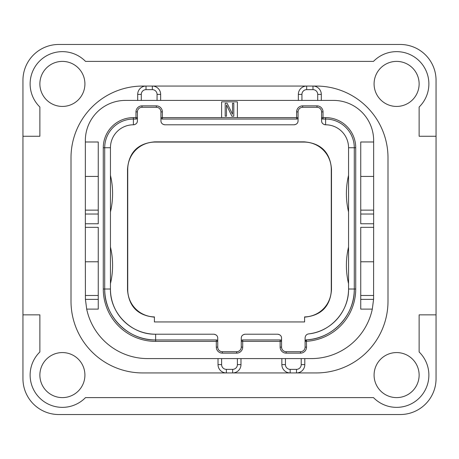 <?xml version="1.0" encoding="UTF-8"?>
<svg xmlns="http://www.w3.org/2000/svg" width="459" height="459" viewBox="0 0 459 459"><rect width="100%" height="100%" fill="white"/><g stroke="black" fill="none" stroke-linecap="round" stroke-linejoin="round"><path stroke-width="0.69" d="M22.95 378.675A35.859 35.859 0 0 0 58.809 414.534L400.191 414.534A35.859 35.859 0 0 0 436.05 378.675L436.05 80.325A35.859 35.859 0 0 0 400.191 44.466L58.809 44.466A35.859 35.859 0 0 0 22.95 80.325L22.95 378.675M22.95 136.266L39.876 136.266L39.876 107.027A32.273 32.273 0 0 1 39.577 61.093A32.273 32.273 0 0 1 85.512 61.391L373.488 61.391A32.273 32.273 0 0 1 419.423 61.093A32.273 32.273 0 0 1 419.124 107.027L419.124 136.266L436.05 136.266M374.085 375.089A22.52 22.52 0 0 0 396.605 397.609A22.52 22.52 0 0 0 419.124 375.089A22.52 22.52 0 0 0 396.605 352.569A22.52 22.52 0 0 0 374.085 375.089M84.915 375.089A22.52 22.52 0 0 0 62.395 352.569A22.52 22.52 0 0 0 39.876 375.089A22.52 22.52 0 0 0 62.395 397.609A22.52 22.52 0 0 0 84.915 375.089M84.915 83.911A22.52 22.52 0 0 0 62.395 61.391A22.52 22.52 0 0 0 39.876 83.911A22.52 22.52 0 0 0 62.395 106.431A22.52 22.52 0 0 0 84.915 83.911M374.085 83.911A22.52 22.52 0 0 0 396.605 106.431A22.52 22.52 0 0 0 419.124 83.911A22.52 22.52 0 0 0 396.605 61.391A22.52 22.52 0 0 0 374.085 83.911M218.025 358.594L218.025 364.618A8.319 8.319 0 0 0 226.344 372.938L142.72 372.938A71.719 71.719 0 0 1 71.002 301.219L71.002 157.781A71.719 71.719 0 0 1 142.72 86.062L146.019 86.062A8.319 8.319 0 0 0 137.7 94.382L137.7 100.406M321.3 100.406L321.3 94.382A8.319 8.319 0 0 0 312.981 86.062L316.28 86.062A71.719 71.719 0 0 1 387.998 157.781L387.998 301.219A71.719 71.719 0 0 1 316.28 372.938L296.485 372.938A8.319 8.319 0 0 0 304.805 364.618L304.805 358.594M22.95 314.845L39.876 314.845L39.876 351.973A32.273 32.273 0 0 0 39.577 397.907A32.273 32.273 0 0 0 85.512 397.609L373.488 397.609A32.273 32.273 0 0 0 419.423 397.907A32.273 32.273 0 0 0 419.124 351.973L419.124 314.845L436.05 314.845M316.28 372.938L232.656 372.938A8.319 8.319 0 0 0 240.975 364.618L240.975 358.594M373.626 298A62.395 62.395 0 0 1 373.574 299.377L372.306 309.108L360.745 309.108L360.745 227.348L373.655 227.348L373.655 223.762L360.745 223.762L360.745 142.003L373.655 142.003L373.655 140.569A40.163 40.163 0 0 0 333.492 100.406L125.508 100.406A40.163 40.163 0 0 0 85.345 140.569L85.345 142.003L98.255 142.003L98.255 223.762L85.345 223.762L85.345 227.348L98.255 227.348L98.255 309.108L86.694 309.108A62.395 62.395 0 0 0 147.741 358.594L311.259 358.594A62.395 62.395 0 0 0 372.306 309.108M317.714 100.406L317.714 94.382A4.733 4.733 0 0 0 312.981 89.648L312.981 86.062L316.28 86.062M221.611 358.594L221.611 364.618A4.733 4.733 0 0 0 226.344 369.352L226.344 372.938L142.72 372.938M226.344 372.938L232.656 372.938A8.319 8.319 0 0 0 240.975 364.618L237.389 364.618L237.389 358.594M142.72 86.062L306.669 86.062A8.319 8.319 0 0 0 298.35 94.382L298.35 100.406M312.981 86.062L306.669 86.062A8.319 8.319 0 0 0 298.35 94.382L301.936 94.382L301.936 100.406M373.655 227.348L373.574 299.377L360.745 299.377M373.655 295.481L360.745 295.481M237.389 117.619L237.389 101.841L221.611 101.841L221.611 117.619L298.063 117.619L298.063 111.881A4.59 4.59 0 0 1 302.653 107.291L316.997 107.291A4.59 4.59 0 0 1 321.587 111.881L321.587 117.619L325.603 117.619A30.122 30.122 0 0 1 355.725 147.741L355.725 289.027A52.355 52.355 0 0 1 306.526 341.284L305.092 341.284L305.092 347.119A4.59 4.59 0 0 1 300.502 351.709L286.158 351.709A4.59 4.59 0 0 1 281.568 347.119L281.568 341.381L241.262 341.381L241.262 347.119A4.59 4.59 0 0 1 236.672 351.709L222.328 351.709A4.59 4.59 0 0 1 217.738 347.119L217.738 341.381L155.63 341.381A52.355 52.355 0 0 1 103.275 289.027L103.275 147.741A30.122 30.122 0 0 1 133.397 117.619L137.413 117.619L137.413 111.881A4.59 4.59 0 0 1 142.003 107.291L156.347 107.291A4.59 4.59 0 0 1 160.937 111.881L160.937 117.619L221.611 117.619M86.694 309.108L85.426 299.377L85.345 261.773L98.255 261.773M98.255 295.481L85.345 295.481M98.255 214.032L85.345 214.032L85.345 176.428L98.255 176.428M85.345 214.032L85.345 223.762M85.345 227.348L85.345 261.773M85.345 142.003L85.345 176.428M98.255 210.136L85.345 210.136M373.655 142.003L373.655 223.762M373.655 261.773L360.745 261.773M373.655 210.136L360.745 210.136M373.655 176.428L360.745 176.428M227.136 103.275L225.197 103.275L225.197 116.184L226.488 116.184L226.488 104.922L231.864 116.184L233.803 116.184L233.803 103.275L232.512 103.275L232.512 114.262L227.13 103.275M296.996 119.007L296.629 119.053L296.629 111.881A6.024 6.024 0 0 1 302.653 105.857L316.997 105.857A6.024 6.024 0 0 1 323.021 111.881L323.021 119.053L325.603 119.053A28.688 28.688 0 0 1 354.291 147.741L354.291 289.027A50.92 50.92 0 0 1 306.44 339.855L306.526 347.119A6.024 6.024 0 0 1 300.502 353.143L286.158 353.143A6.024 6.024 0 0 1 280.133 347.119L280.133 339.947L242.696 339.947L242.696 347.119A6.024 6.024 0 0 1 236.672 353.143L222.328 353.143A6.024 6.024 0 0 1 216.304 347.119L216.304 339.947L155.63 339.947A50.92 50.92 0 0 1 104.709 289.027L104.709 147.741A28.688 28.688 0 0 1 133.397 119.053L135.979 119.053L135.979 111.881A6.024 6.024 0 0 1 142.003 105.857L156.347 105.857A6.024 6.024 0 0 1 162.371 111.881L162.371 119.053L296.629 119.053A1.434 1.434 0 0 0 298.063 117.619L297.96 118.158M322.654 119.007L323.021 119.053A1.434 1.434 0 0 1 321.587 117.619L321.587 120.774L321.69 118.158M355.725 289.027L354.291 289.027C354.905 315.115 332.523 338.897 306.44 339.855A1.434 1.434 0 0 0 305.092 341.284L305.143 340.905M280.501 339.993L280.133 339.947A1.434 1.434 0 0 1 281.568 341.381L281.568 338.226L281.465 340.842M242.329 339.993L242.696 339.947A1.434 1.434 0 0 0 241.262 341.381L241.365 340.842M216.671 339.993L216.304 339.947A1.434 1.434 0 0 1 217.738 341.381L217.738 338.226C217.727 335.948 216.39 334.611 213.722 334.209L155.63 334.209C131.486 334.829 109.827 313.17 110.447 289.027A45.183 45.183 0 0 0 155.63 334.209L155.63 339.947C128.422 340.647 104.009 316.234 104.709 289.027L103.275 289.027M136.346 119.007L135.979 119.053A1.434 1.434 0 0 0 137.413 117.619L137.31 118.158M162.004 119.007L162.371 119.053A1.434 1.434 0 0 1 160.937 117.619L161.04 118.158M160.937 120.774L160.937 117.619L160.937 120.774C160.948 123.052 162.285 124.389 164.953 124.791L294.047 124.791C296.715 124.389 298.052 123.052 298.063 120.774L298.063 117.619M305.092 341.284L305.092 337.887L305.092 341.284L306.44 339.855M241.262 341.381L241.262 338.226L241.262 341.381M217.635 340.842L217.738 341.381M137.413 117.619L137.413 120.774C137.402 123.052 136.065 124.389 133.397 124.791L133.397 117.619M241.342 337.428A4.016 4.016 0 0 1 241.554 336.717M242.3 335.529A4.016 4.016 0 0 1 242.822 335.047M243.178 334.8A4.016 4.016 0 0 1 243.465 334.64M244.251 334.341A4.016 4.016 0 0 1 244.727 334.25M214.273 334.25A4.016 4.016 0 0 1 214.749 334.341M215.535 334.64A4.016 4.016 0 0 1 215.822 334.8M216.178 335.047A4.016 4.016 0 0 1 216.7 335.529M217.446 336.717A4.016 4.016 0 0 1 217.658 337.428M137.333 121.572A4.016 4.016 0 0 1 137.121 122.283M136.375 123.471A4.016 4.016 0 0 1 135.853 123.953M135.497 124.2A4.016 4.016 0 0 1 135.21 124.36M134.424 124.659A4.016 4.016 0 0 1 133.948 124.75M164.402 124.75A4.016 4.016 0 0 1 163.926 124.659M163.14 124.36A4.016 4.016 0 0 1 162.853 124.2M162.497 123.953A4.016 4.016 0 0 1 161.975 123.471M161.229 122.283A4.016 4.016 0 0 1 161.017 121.572M297.983 121.572A4.016 4.016 0 0 1 297.771 122.283M297.025 123.471A4.016 4.016 0 0 1 296.503 123.953M296.147 124.2A4.016 4.016 0 0 1 295.86 124.36M295.074 124.659A4.016 4.016 0 0 1 294.598 124.75M325.052 124.75A4.016 4.016 0 0 1 324.576 124.659M323.79 124.36A4.016 4.016 0 0 1 323.503 124.2M323.147 123.953A4.016 4.016 0 0 1 322.625 123.471M321.879 122.283A4.016 4.016 0 0 1 321.667 121.572M308.637 333.9A45.183 45.183 0 0 0 348.553 289.027C349.029 311.254 330.773 331.782 308.637 333.9C306.549 334.221 305.367 335.552 305.092 337.887M305.814 335.586A4.016 4.016 0 0 1 306.377 334.944M306.606 334.749A4.016 4.016 0 0 1 307.576 334.175M278.102 334.25A4.016 4.016 0 0 1 278.579 334.341M279.365 334.64A4.016 4.016 0 0 1 279.651 334.8M280.007 335.047A4.016 4.016 0 0 1 280.529 335.529M281.275 336.717A4.016 4.016 0 0 1 281.487 337.428M304.592 321.943L154.408 321.943L154.408 316.917A27.253 27.253 0 0 1 127.728 289.669L127.728 169.331A27.253 27.253 0 0 1 154.987 142.072L304.013 142.072A27.253 27.253 0 0 1 331.272 169.331L331.272 289.669A27.253 27.253 0 0 1 304.592 316.917L304.592 321.943M304.592 317.14C321.18 315.585 330.147 306.503 331.49 289.893L331.272 289.669M154.408 317.14C137.82 315.585 128.853 306.503 127.51 289.893L127.51 169.107C128.899 152.325 137.981 143.242 154.763 141.854L304.237 141.854C321.019 143.242 330.101 152.325 331.49 169.107L331.49 289.893M281.568 338.226C281.556 335.948 280.219 334.611 277.552 334.209L245.278 334.209C242.61 334.611 241.273 335.948 241.262 338.226M104.709 289.027L110.447 289.027L110.447 147.741A22.95 22.95 0 0 1 133.397 124.791M110.447 283.656A78.891 78.891 0 0 0 110.447 247.062M110.447 211.938A78.891 78.891 0 0 0 110.447 175.344M321.587 120.774C321.598 123.052 322.935 124.389 325.603 124.791A22.95 22.95 0 0 1 348.553 147.741L348.553 289.027L354.291 289.027M348.553 283.656A78.891 78.891 0 0 1 348.553 247.062M348.553 211.938A78.891 78.891 0 0 1 348.553 175.344M160.65 100.406L160.65 94.382A8.319 8.319 0 0 0 152.331 86.062L152.331 89.648L146.019 89.648L146.019 86.062M281.855 358.594L281.855 364.618A8.319 8.319 0 0 0 290.174 372.938L290.174 369.352L296.485 369.352L296.485 372.938M226.344 369.352L232.656 369.352L232.656 372.938M232.656 369.352A4.733 4.733 0 0 0 237.389 364.618M221.611 364.618L218.025 364.618M312.981 89.648L306.669 89.648L306.669 86.062M306.669 89.648A4.733 4.733 0 0 0 301.936 94.382M317.714 94.382L321.3 94.382M98.255 299.377L85.426 299.377M373.655 214.032L360.745 214.032M296.629 111.881L298.063 111.881M302.653 105.857L302.653 107.291M316.997 105.857L316.997 107.291M323.021 111.881L321.587 111.881M325.603 117.619L325.603 124.791M355.725 147.741L348.553 147.741M306.526 347.119L305.092 347.119M300.502 353.143L300.502 351.709M286.158 353.143L286.158 351.709M280.133 347.119L281.568 347.119M242.696 347.119L241.262 347.119M236.672 353.143L236.672 351.709M222.328 353.143L222.328 351.709M216.304 347.119L217.738 347.119M155.63 341.381L155.63 339.947M103.275 147.741L110.447 147.741M135.979 111.881L137.413 111.881M142.003 105.857L142.003 107.291M156.347 105.857L156.347 107.291M162.371 111.881L160.937 111.881M146.019 89.648A4.733 4.733 0 0 0 141.286 94.382L141.286 100.406M141.286 94.382L137.7 94.382M157.064 100.406L157.064 94.382A4.733 4.733 0 0 0 152.331 89.648M157.064 94.382L160.65 94.382M296.485 369.352A4.733 4.733 0 0 0 301.219 364.618L301.219 358.594M301.219 364.618L304.805 364.618M285.441 358.594L285.441 364.618A4.733 4.733 0 0 0 290.174 369.352M285.441 364.618L281.855 364.618"/></g></svg>
